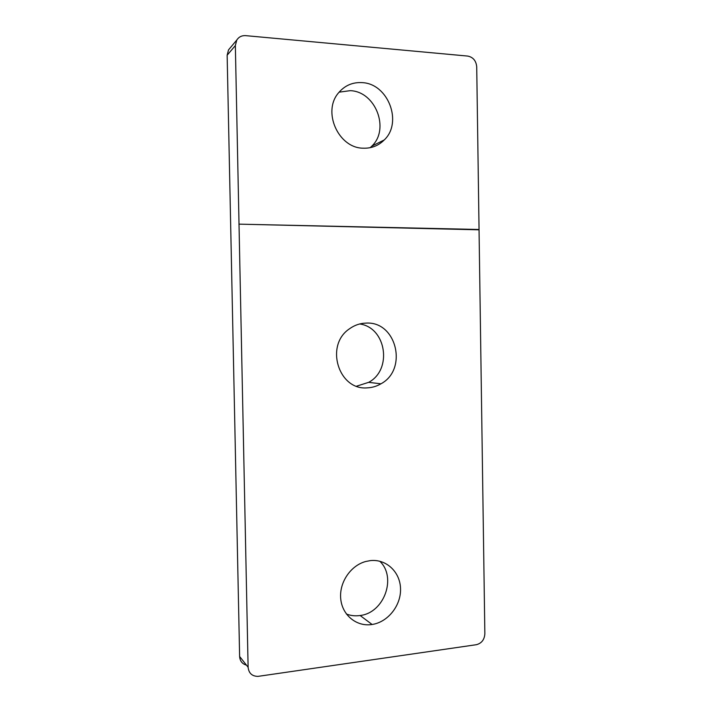 <?xml version="1.0" encoding="UTF-8"?>
<svg xmlns="http://www.w3.org/2000/svg" width="712" height="712" viewBox="0 0 712 712"><rect width="100%" height="100%" fill="white"/><g stroke="black" fill="none" stroke-linecap="round" stroke-linejoin="round"><path stroke-width="1.07" d="M362.088 82.628C352.725 82.094 344.964 85.404 338.796 92.551C321.86 111.294 338.351 148.203 363.218 148.194C371.468 148.479 378.473 145.729 384.24 139.961C402.939 122.473 388.173 83.526 362.088 82.628M370.178 147.687L371.824 146.129C390.025 129.148 375.625 91.456 350.251 90.664L339.117 92.159M370.356 560.611L365.701 561.501C350.633 565.515 339.108 582.532 340.719 598.739C342.134 614.99 356.294 626.702 371.459 624.575L372.109 624.486C387.995 622.119 401.096 605.476 400.536 588.753C400.206 571.994 386.296 558.822 370.356 560.611M346.388 614.002C350.562 615.631 354.932 616.165 359.489 615.595L360.121 615.506C384.231 612.907 396.967 577.236 379.763 561.225M366.244 323.097C360.165 323.23 354.576 325.135 349.476 328.81C324.53 345.276 338.565 390.674 367.365 387.853C372.189 387.639 376.71 386.287 380.929 383.812C408.056 369.492 396.637 321.237 366.244 323.097M239.018 224.467L248.114 667.26C248.773 673.24 252.057 676.275 257.949 676.382L476.319 644.707C481.579 643.354 484.418 639.723 484.854 633.813L479.051 229.816L238.929 224.147L479.051 229.487L476.72 66.812C476.106 60.751 473.115 57.174 467.739 56.079L245.685 35.645C241.813 35.413 238.849 36.882 236.776 40.041L235.352 45.568L239.018 224.102M235.352 45.568L227.146 55.216L239.624 656.473L248.114 667.26M238.929 224.147L479.051 229.487M356.605 386.18L368.656 382.344C392.65 369.688 386.313 327.547 359.685 323.96M246.441 665.133C242.231 663.931 239.962 661.039 239.624 656.473M227.146 55.216L228.534 49.867L230.314 47.74M368.656 382.344L380.929 383.812M360.121 615.506L372.109 624.486M371.824 146.129L384.24 139.961M228.534 49.867L236.776 40.041"/></g></svg>
